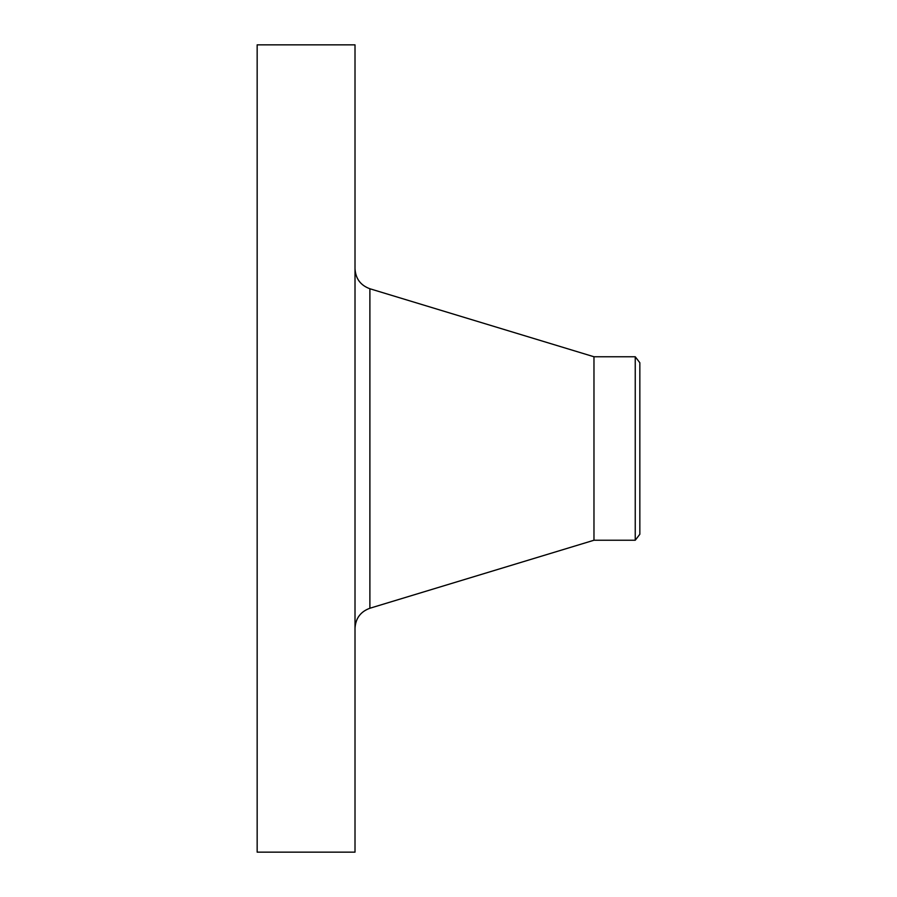 <?xml version="1.0" encoding="UTF-8"?>
<svg xmlns="http://www.w3.org/2000/svg" width="897" height="897" viewBox="0 0 897 897"><rect width="100%" height="100%" fill="white"/><g stroke="black" fill="none" stroke-linecap="round" stroke-linejoin="round"><path stroke-width="1.35" d="M257.159 852.15L257.159 44.85L355.01 44.85L355.01 852.15L257.159 852.15M639.841 362.747L639.841 534.253L635.244 540.241L635.244 356.759L639.841 362.747M635.244 540.241L593.971 540.241L593.971 356.759L369.889 288.756C360.538 285.336 355.582 278.642 355.01 268.696M593.971 540.241L369.889 608.244L369.889 288.756M635.244 356.759L593.971 356.759M369.889 608.244C360.538 611.664 355.582 618.358 355.01 628.304"/></g></svg>
